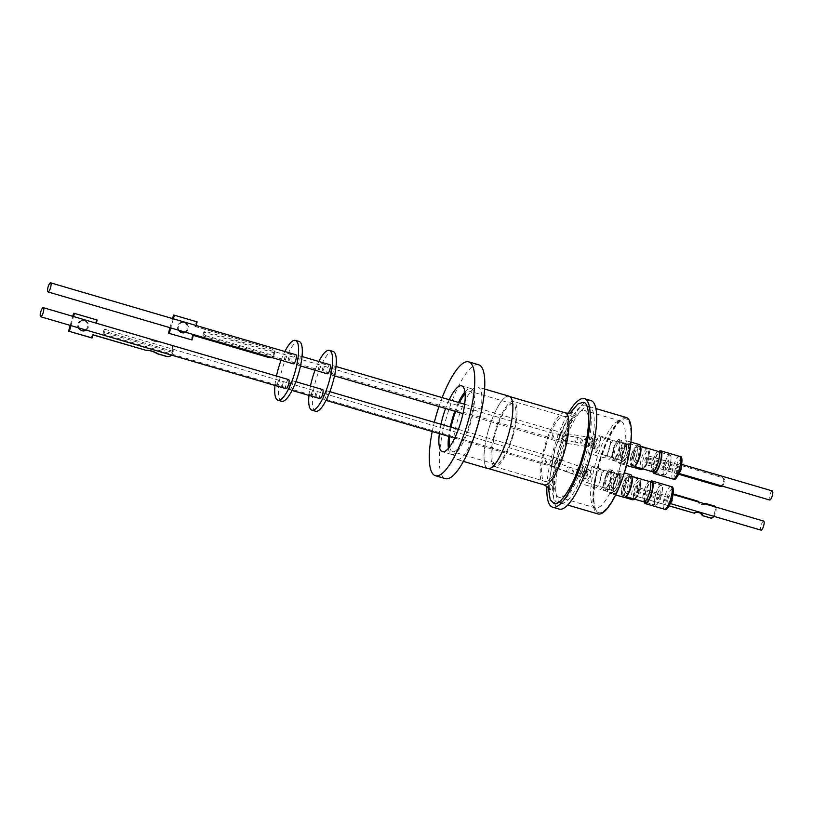 <?xml version="1.0" encoding="UTF-8"?>
<svg xmlns="http://www.w3.org/2000/svg" width="813" height="813" viewBox="0 0 813 813"><rect width="100%" height="100%" fill="white"/><g stroke="black" fill="none" stroke-linecap="round" stroke-linejoin="round"><path stroke-width="0.61" stroke-dasharray="4.07 3.05" d="M557.799 502.586A50.691 13.801 106.3 0 1 558.226 451.052A50.691 13.801 106.3 0 1 585.736 405.169A50.691 13.801 106.3 0 1 585.319 456.703A50.691 13.801 106.3 0 1 557.799 502.586M622.433 461.184A8.892 2.419 -73.7 0 0 627.24 453.227A8.892 2.419 -73.7 0 0 627.392 444.101A8.892 2.419 -73.7 0 0 627.341 444.091A8.892 2.419 -73.7 0 0 626.406 444.416A8.892 2.419 -73.7 0 0 622.565 451.957A8.892 2.419 -73.7 0 0 621.721 460.382A8.892 2.419 -73.7 0 0 622.382 461.174A8.892 2.419 -73.7 0 0 622.433 461.184M613.774 491.326A8.892 2.419 -73.7 0 0 618.581 483.369A8.892 2.419 -73.7 0 0 618.734 474.243A8.892 2.419 -73.7 0 0 618.683 474.223A8.892 2.419 -73.7 0 0 617.748 474.548A8.892 2.419 -73.7 0 0 613.906 482.099A8.892 2.419 -73.7 0 0 613.063 490.524A8.892 2.419 -73.7 0 0 613.724 491.316A8.892 2.419 -73.7 0 0 613.774 491.326M647.107 451.235C645.868 452.302 644.567 454.945 643.215 459.172C641.518 466.347 641.874 469.335 644.292 468.136L648.185 460.209C649.892 453.024 649.526 450.036 647.107 451.235M633.866 498.217L634.486 498.765C637.077 499.904 642.219 484.365 640.227 481.438L639.607 480.89C637.016 479.751 631.864 495.29 633.866 498.217M666.345 500.198C665.461 504.721 665.634 507.271 666.843 507.83C669.018 507.261 670.989 503.521 672.747 496.621C673.611 492.119 673.449 489.568 672.249 488.989C670.075 489.629 668.103 493.359 666.345 500.198M677.91 461.825C674.455 469.762 673.652 475.046 675.501 477.688L678.489 474.711C681.944 466.774 682.757 461.489 680.898 458.847L677.91 461.825M449.243 399.711A34.329 9.35 -73.7 0 0 445.585 408.482M440.981 424.254A34.329 9.35 -73.7 0 0 439.355 433.624M448.41 448.319A34.329 9.35 -73.7 0 0 451.652 454.437A34.329 9.35 -73.7 0 0 451.855 454.487A34.329 9.35 -73.7 0 0 470.381 423.766A34.329 9.35 -73.7 0 0 470.971 388.553A34.329 9.35 -73.7 0 0 470.778 388.502A34.329 9.35 -73.7 0 0 464.934 391.947M458.532 402.425A34.329 9.35 -73.7 0 0 454.863 411.205M450.26 426.977A34.329 9.35 -73.7 0 0 448.634 436.347M478.745 364.803A59.308 16.148 -73.7 0 0 478.4 364.712A59.308 16.148 -73.7 0 0 446.388 417.791A59.308 16.148 -73.7 0 0 445.372 478.623M457.018 459.508A37.693 10.264 -73.7 0 0 477.363 425.778A37.693 10.264 -73.7 0 0 478.014 387.11A37.693 10.264 -73.7 0 0 477.79 387.049A37.693 10.264 -73.7 0 0 457.445 420.788A37.693 10.264 -73.7 0 0 456.794 459.457A37.693 10.264 -73.7 0 0 457.018 459.508M449.619 446.794A31.412 8.547 -73.7 0 0 452.475 451.642A31.412 8.547 -73.7 0 0 452.658 451.682A31.412 8.547 -73.7 0 0 469.619 423.573A31.412 8.547 -73.7 0 0 470.148 391.348A31.412 8.547 -73.7 0 0 469.975 391.307A31.412 8.547 -73.7 0 0 465.127 393.888M459.426 402.689A31.412 8.547 -73.7 0 0 455.656 411.429M451.052 427.211A31.412 8.547 -73.7 0 0 449.538 436.611M512.668 403.827A31.412 8.547 -73.7 0 0 495.706 431.937A31.412 8.547 -73.7 0 0 495.178 464.162A31.412 8.547 -73.7 0 0 495.351 464.203A31.412 8.547 -73.7 0 0 512.312 436.093A31.412 8.547 -73.7 0 0 512.851 403.868A31.412 8.547 -73.7 0 0 512.668 403.827M509.05 396.205A37.693 10.264 -73.7 0 0 508.826 396.155A37.693 10.264 -73.7 0 0 488.481 429.884A37.693 10.264 -73.7 0 0 487.841 468.552M513.084 435.9A33.922 9.238 -73.7 0 0 513.552 401.459A33.922 9.238 -73.7 0 0 494.944 432.12A33.922 9.238 -73.7 0 0 494.467 466.571A33.922 9.238 -73.7 0 0 513.084 435.9M508.481 434.467A37.55 10.223 106.3 0 1 487.881 468.41A37.55 10.223 106.3 0 1 488.41 430.29A37.55 10.223 106.3 0 1 509.009 396.348A37.55 10.223 106.3 0 1 508.481 434.467M583.866 456.398A45.233 12.317 -73.7 0 0 584.496 410.474A45.233 12.317 -73.7 0 0 559.679 451.357A45.233 12.317 -73.7 0 0 559.049 497.282A45.233 12.317 -73.7 0 0 583.866 456.398M620.065 467.008A45.233 12.317 -73.7 0 0 620.695 421.083A45.233 12.317 -73.7 0 0 595.878 461.967A45.233 12.317 -73.7 0 0 595.248 507.901A45.233 12.317 -73.7 0 0 620.065 467.008M590.929 400.565A56.544 15.396 -73.7 0 0 559.903 451.682A56.544 15.396 -73.7 0 0 559.11 509.09M546.895 486.174A56.544 15.396 106.3 0 1 553.409 449.772A56.544 15.396 106.3 0 1 568.267 413.258M618.998 439.599A10.854 2.957 106.3 0 1 619.069 439.62A10.854 2.957 106.3 0 1 618.876 450.758A10.854 2.957 106.3 0 1 613.022 460.473A10.854 2.957 106.3 0 1 612.961 460.453A10.854 2.957 106.3 0 1 613.144 449.315A10.854 2.957 106.3 0 1 618.998 439.599M614.872 461.012A10.854 2.957 -73.7 0 0 620.736 451.296A10.854 2.957 -73.7 0 0 620.919 440.158A10.854 2.957 -73.7 0 0 620.858 440.148A10.854 2.957 -73.7 0 0 614.994 449.863A10.854 2.957 -73.7 0 0 614.811 461.001A10.854 2.957 -73.7 0 0 614.872 461.012M595.329 487.912A9.898 2.693 -73.7 0 0 600.675 479.05A9.898 2.693 -73.7 0 0 600.848 468.898A9.898 2.693 -73.7 0 0 600.787 468.877A9.898 2.693 -73.7 0 0 595.441 477.739A9.898 2.693 -73.7 0 0 595.279 487.902A9.898 2.693 -73.7 0 0 595.329 487.912M585.939 464.528A9.898 2.693 106.3 0 1 585.99 464.538A9.898 2.693 106.3 0 1 585.827 474.701A9.898 2.693 106.3 0 1 580.482 483.562A9.898 2.693 106.3 0 1 580.421 483.542A9.898 2.693 106.3 0 1 580.594 473.39A9.898 2.693 106.3 0 1 585.939 464.528M603.988 457.77A9.898 2.693 -73.7 0 0 609.333 448.908A9.898 2.693 -73.7 0 0 609.506 438.756A9.898 2.693 -73.7 0 0 609.445 438.746A9.898 2.693 -73.7 0 0 604.1 447.607A9.898 2.693 -73.7 0 0 603.927 457.76A9.898 2.693 -73.7 0 0 603.988 457.77M594.598 434.386A9.898 2.693 106.3 0 1 594.649 434.406A9.898 2.693 106.3 0 1 594.486 444.559A9.898 2.693 106.3 0 1 589.14 453.42A9.898 2.693 106.3 0 1 589.079 453.41A9.898 2.693 106.3 0 1 589.252 443.248A9.898 2.693 106.3 0 1 594.598 434.386M610.35 469.741A10.854 2.957 106.3 0 1 610.411 469.762A10.854 2.957 106.3 0 1 610.228 480.89A10.854 2.957 106.3 0 1 604.364 490.605A10.854 2.957 106.3 0 1 604.303 490.595A10.854 2.957 106.3 0 1 604.486 479.457A10.854 2.957 106.3 0 1 610.35 469.741M606.224 491.154A10.854 2.957 -73.7 0 0 612.077 481.438A10.854 2.957 -73.7 0 0 612.26 470.3A10.854 2.957 -73.7 0 0 612.199 470.29A10.854 2.957 -73.7 0 0 606.346 480.005A10.854 2.957 -73.7 0 0 606.152 491.133A10.854 2.957 -73.7 0 0 606.224 491.154M561.163 503.135A50.264 13.679 -73.7 0 0 588.297 458.156A50.264 13.679 -73.7 0 0 589.161 406.602A50.264 13.679 -73.7 0 0 588.866 406.53A50.264 13.679 -73.7 0 0 561.732 451.51A50.264 13.679 -73.7 0 0 560.879 503.064A50.264 13.679 -73.7 0 0 561.163 503.135M626.284 417.486A50.264 13.679 -73.7 0 0 626 417.415A50.264 13.679 -73.7 0 0 598.866 462.394A50.264 13.679 -73.7 0 0 598.002 513.948M618.459 441.489A8.892 2.419 -73.7 0 0 613.663 449.447A8.892 2.419 -73.7 0 0 613.51 458.573A8.892 2.419 -73.7 0 0 613.561 458.583A8.892 2.419 -73.7 0 0 618.358 450.626A8.892 2.419 -73.7 0 0 618.51 441.5A8.892 2.419 -73.7 0 0 618.459 441.489M582.515 476.459A2.51 0.681 -73.7 0 0 583.876 474.213A2.51 0.681 -73.7 0 0 583.917 471.631A2.51 0.681 -73.7 0 0 583.897 471.631A2.51 0.681 -73.7 0 0 582.545 473.877A2.51 0.681 -73.7 0 0 582.504 476.459A2.51 0.681 -73.7 0 0 582.515 476.459L572.271 473.461A2.51 0.681 106.3 0 1 572.108 471.753A2.51 0.681 106.3 0 1 573.673 468.634A2.51 0.681 106.3 0 1 573.693 468.634A2.51 0.681 106.3 0 1 573.856 470.331A2.51 0.681 106.3 0 1 572.291 473.461A2.51 0.681 106.3 0 1 572.271 473.461L566.803 471.621A2.51 1.118 111 0 1 566.397 469.833A2.51 1.118 111 0 1 566.62 469.01A2.51 1.118 111 0 1 568.602 466.926A2.51 1.118 111 0 1 569.019 468.705A2.51 1.118 111 0 1 568.795 469.538A2.51 1.118 111 0 1 566.803 471.621L550.452 465.341A2.51 1.118 111 0 1 550.035 463.562A2.51 1.118 111 0 1 550.259 462.729A2.51 1.118 111 0 1 552.251 460.646A2.51 1.118 111 0 1 552.657 462.434A2.51 1.118 111 0 1 552.444 463.258A2.51 1.118 111 0 1 550.452 465.341L545.371 463.634A2.51 0.681 106.3 0 1 545.198 461.936A2.51 0.681 106.3 0 1 545.401 461.083A2.51 0.681 106.3 0 1 546.783 458.806A2.51 0.681 106.3 0 1 546.946 460.504A2.51 0.681 106.3 0 1 546.743 461.357A2.51 0.681 106.3 0 1 545.371 463.634L315.495 396.236A2.51 0.681 106.3 0 1 315.525 393.685A2.51 0.681 106.3 0 1 316.907 391.419A2.51 0.681 106.3 0 1 316.867 393.97A2.51 0.681 106.3 0 1 315.495 396.236M591.173 446.317A2.51 0.681 -73.7 0 0 592.525 444.071A2.51 0.681 -73.7 0 0 592.575 441.489A2.51 0.681 -73.7 0 0 592.555 441.489A2.51 0.681 -73.7 0 0 591.203 443.735A2.51 0.681 -73.7 0 0 591.163 446.317A2.51 0.681 -73.7 0 0 591.173 446.317L580.919 443.319A2.51 0.681 106.3 0 1 580.919 443.319A2.51 0.681 106.3 0 1 580.736 441.744A2.51 0.681 106.3 0 1 581.59 439.193A2.51 0.681 106.3 0 1 582.321 438.492A2.51 0.681 106.3 0 1 582.332 438.492A2.51 0.681 106.3 0 1 582.525 440.067A2.51 0.681 106.3 0 1 581.671 442.618A2.51 0.681 106.3 0 1 580.939 443.319L575.817 442.191A2.51 1.037 98.3 0 1 575.167 439.457A2.51 1.037 98.3 0 1 575.685 437.892A2.51 1.037 98.3 0 1 576.539 437.211A2.51 1.037 98.3 0 1 577.179 439.935A2.51 1.037 98.3 0 1 576.671 441.51A2.51 1.037 98.3 0 1 575.817 442.191L558.074 439.589A2.51 1.037 98.3 0 1 557.433 436.866A2.51 1.037 98.3 0 1 557.942 435.29A2.51 1.037 98.3 0 1 558.805 434.62A2.51 1.037 98.3 0 1 559.446 437.343A2.51 1.037 98.3 0 1 558.938 438.918A2.51 1.037 98.3 0 1 558.074 439.589L552.281 438.319A2.51 0.681 106.3 0 1 552.281 438.319A2.51 0.681 106.3 0 1 552.098 436.744A2.51 0.681 106.3 0 1 552.952 434.193A2.51 0.681 106.3 0 1 553.683 433.492A2.51 0.681 106.3 0 1 553.694 433.492A2.51 0.681 106.3 0 1 553.887 435.067A2.51 0.681 106.3 0 1 553.033 437.618A2.51 0.681 106.3 0 1 552.301 438.319L322.487 370.941A2.51 0.681 106.3 0 1 322.487 370.941A2.51 0.681 106.3 0 1 322.527 368.37A2.51 0.681 106.3 0 1 323.889 366.114A2.51 0.681 106.3 0 1 323.899 366.124A2.51 0.681 106.3 0 1 323.859 368.696A2.51 0.681 106.3 0 1 322.507 370.952M609.801 471.621A8.892 2.419 -73.7 0 0 605.004 479.589A8.892 2.419 -73.7 0 0 604.852 488.715A8.892 2.419 -73.7 0 0 604.902 488.725A8.892 2.419 -73.7 0 0 609.709 480.768A8.892 2.419 -73.7 0 0 609.862 471.642A8.892 2.419 -73.7 0 0 609.801 471.621M631.142 439.772A48.851 13.303 -73.7 0 0 626.356 418.969A48.851 13.303 -73.7 0 0 599.557 463.136A48.851 13.303 -73.7 0 0 598.866 512.729A48.851 13.303 -73.7 0 0 614.13 497.81M599.09 462.993A48.851 13.303 -73.7 0 0 598.398 512.596A48.851 13.303 -73.7 0 0 625.207 468.43A48.851 13.303 -73.7 0 0 625.888 418.837A48.851 13.303 -73.7 0 0 599.09 462.993M599.689 436.764A8.14 2.215 106.3 0 1 599.74 436.784A8.14 2.215 106.3 0 1 599.598 445.128A8.14 2.215 106.3 0 1 595.207 452.424A8.14 2.215 106.3 0 1 595.157 452.404A8.14 2.215 106.3 0 1 595.299 444.061A8.14 2.215 106.3 0 1 599.689 436.764M591.031 466.906A8.14 2.215 106.3 0 1 591.081 466.916A8.14 2.215 106.3 0 1 590.939 475.27A8.14 2.215 106.3 0 1 586.549 482.556A8.14 2.215 106.3 0 1 586.498 482.546A8.14 2.215 106.3 0 1 586.64 474.192A8.14 2.215 106.3 0 1 591.031 466.906M610.593 493.43A11.809 3.211 -73.7 0 0 616.976 482.861A11.809 3.211 -73.7 0 0 617.179 470.747A11.809 3.211 -73.7 0 0 617.108 470.727A11.809 3.211 -73.7 0 0 610.726 481.296A11.809 3.211 -73.7 0 0 610.533 493.41A11.809 3.211 -73.7 0 0 610.593 493.43M623.012 463.349A9.898 2.693 -73.7 0 0 628.358 454.487A9.898 2.693 -73.7 0 0 628.53 444.335A9.898 2.693 -73.7 0 0 628.469 444.325A9.898 2.693 -73.7 0 0 623.124 453.187A9.898 2.693 -73.7 0 0 622.961 463.339A9.898 2.693 -73.7 0 0 623.012 463.349M608.632 459.132A9.898 2.693 -73.7 0 0 613.978 450.27A9.898 2.693 -73.7 0 0 614.14 440.118A9.898 2.693 -73.7 0 0 614.089 440.107A9.898 2.693 -73.7 0 0 608.744 448.959A9.898 2.693 -73.7 0 0 608.571 459.121A9.898 2.693 -73.7 0 0 608.632 459.132M614.364 493.491A9.898 2.693 -73.7 0 0 619.709 484.629A9.898 2.693 -73.7 0 0 619.872 474.477A9.898 2.693 -73.7 0 0 619.821 474.457A9.898 2.693 -73.7 0 0 614.476 483.318A9.898 2.693 -73.7 0 0 614.303 493.481A9.898 2.693 -73.7 0 0 614.364 493.491M599.974 489.274A9.898 2.693 -73.7 0 0 605.319 480.412A9.898 2.693 -73.7 0 0 605.482 470.26A9.898 2.693 -73.7 0 0 605.431 470.239A9.898 2.693 -73.7 0 0 600.085 479.101A9.898 2.693 -73.7 0 0 599.913 489.263A9.898 2.693 -73.7 0 0 599.974 489.274M619.252 463.288A11.809 3.211 -73.7 0 0 625.634 452.719A11.809 3.211 -73.7 0 0 625.827 440.605A11.809 3.211 -73.7 0 0 625.766 440.585A11.809 3.211 -73.7 0 0 619.384 451.164A11.809 3.211 -73.7 0 0 619.181 463.278A11.809 3.211 -73.7 0 0 619.252 463.288M638.175 445.798A10.305 2.805 106.3 0 1 638.235 445.819A10.305 2.805 106.3 0 1 638.083 456.276A10.305 2.805 106.3 0 1 632.494 465.605A10.305 2.805 106.3 0 1 632.433 465.585A10.305 2.805 106.3 0 1 631.488 463.938A10.305 2.805 106.3 0 1 632.575 455.128A10.305 2.805 106.3 0 1 636.538 446.693A10.305 2.805 106.3 0 1 638.175 445.798M639.394 444.589A11.809 3.211 -73.7 0 0 637.524 445.615A11.809 3.211 -73.7 0 0 632.981 455.28A11.809 3.211 -73.7 0 0 631.731 465.371A11.809 3.211 -73.7 0 0 632.748 467.251M596.142 449.132A4.726 1.291 -73.7 0 0 598.693 444.904A4.726 1.291 -73.7 0 0 598.775 440.057A4.726 1.291 -73.7 0 0 598.744 440.057A4.726 1.291 -73.7 0 0 596.193 444.284A4.726 1.291 -73.7 0 0 596.122 449.132A4.726 1.291 -73.7 0 0 596.142 449.132L590.055 447.353A4.726 1.291 106.3 0 1 589.577 445.565A4.726 1.291 106.3 0 1 590.787 440.676A4.726 1.291 106.3 0 1 592.687 438.278A4.726 1.291 106.3 0 1 592.718 438.288A4.726 1.291 106.3 0 1 593.195 440.067A4.726 1.291 106.3 0 1 591.986 444.955A4.726 1.291 106.3 0 1 590.086 447.353A4.726 1.291 106.3 0 1 590.055 447.353L584.984 446.225A4.726 0.6 98.8 0 1 584.791 444.498A4.726 0.6 98.8 0 1 585.106 441.489A4.726 0.6 98.8 0 1 586.427 436.886A4.726 0.6 98.8 0 1 586.62 438.614A4.726 0.6 98.8 0 1 586.295 441.622A4.726 0.6 98.8 0 1 584.984 446.225L565.706 443.248A4.726 0.6 98.8 0 1 565.513 441.52A4.726 0.6 98.8 0 1 565.838 438.512A4.726 0.6 98.8 0 1 567.149 433.908A4.726 0.6 98.8 0 1 567.342 435.636A4.726 0.6 98.8 0 1 567.027 438.644A4.726 0.6 98.8 0 1 565.706 443.248L559.415 441.855A4.726 1.291 -73.7 0 0 559.446 441.855A4.726 1.291 -73.7 0 0 561.346 439.457A4.726 1.291 -73.7 0 0 562.555 434.569A4.726 1.291 -73.7 0 0 562.078 432.79A4.726 1.291 -73.7 0 0 562.047 432.78A4.726 1.291 -73.7 0 0 560.147 435.179A4.726 1.291 -73.7 0 0 558.938 440.067A4.726 1.291 -73.7 0 0 559.415 441.855L463.014 413.593M587.484 479.274A4.726 1.291 -73.7 0 0 590.035 475.046A4.726 1.291 -73.7 0 0 590.116 470.199A4.726 1.291 -73.7 0 0 590.096 470.188A4.726 1.291 -73.7 0 0 587.545 474.416A4.726 1.291 -73.7 0 0 587.464 479.264A4.726 1.291 -73.7 0 0 587.484 479.274M630.045 483.959A10.305 2.805 106.3 0 1 623.835 495.747A10.305 2.805 106.3 0 1 623.774 495.727A10.305 2.805 106.3 0 1 622.829 494.07A10.305 2.805 106.3 0 1 623.307 487.719A10.305 2.805 106.3 0 1 627.89 476.835A10.305 2.805 106.3 0 1 629.516 475.94A10.305 2.805 106.3 0 1 629.577 475.951A10.305 2.805 106.3 0 1 630.045 483.959M631.996 477.638A10.305 2.805 -73.7 0 0 631.142 476.408A10.305 2.805 -73.7 0 0 631.081 476.398A10.305 2.805 -73.7 0 0 625.512 485.615A10.305 2.805 -73.7 0 0 625.339 496.184A10.305 2.805 -73.7 0 0 625.4 496.204A10.305 2.805 -73.7 0 0 626.732 495.615M628.632 454.437A10.803 2.937 106.3 0 1 622.707 464.203A10.803 2.937 106.3 0 1 622.86 453.237A10.803 2.937 106.3 0 1 628.784 443.471A10.803 2.937 106.3 0 1 628.632 454.437M620.065 473.593A10.803 2.937 106.3 0 1 620.126 473.603A10.803 2.937 106.3 0 1 619.943 484.69A10.803 2.937 106.3 0 1 614.11 494.365A10.803 2.937 106.3 0 1 614.049 494.345A10.803 2.937 106.3 0 1 614.232 483.257A10.803 2.937 106.3 0 1 620.065 473.593M640.654 447.506A10.305 2.805 -73.7 0 0 639.79 446.276A10.305 2.805 -73.7 0 0 639.74 446.256A10.305 2.805 -73.7 0 0 634.17 455.473A10.305 2.805 -73.7 0 0 633.998 466.042A10.305 2.805 -73.7 0 0 634.059 466.062A10.305 2.805 -73.7 0 0 635.38 465.473M631.925 476.855A10.559 2.876 -73.7 0 0 631.254 476.184A10.559 2.876 -73.7 0 0 631.193 476.164A10.559 2.876 -73.7 0 0 625.492 485.615A10.559 2.876 -73.7 0 0 625.309 496.438A10.559 2.876 -73.7 0 0 625.37 496.458A10.559 2.876 -73.7 0 0 626.244 496.235M640.583 446.713A10.559 2.876 -73.7 0 0 639.902 446.042A10.559 2.876 -73.7 0 0 639.841 446.032A10.559 2.876 -73.7 0 0 634.15 455.473A10.559 2.876 -73.7 0 0 633.967 466.296A10.559 2.876 -73.7 0 0 634.028 466.316A10.559 2.876 -73.7 0 0 634.892 466.093M321.694 363.523L325.413 364.61M323.716 399.722A4.726 1.291 -73.7 0 0 326.267 395.494A4.726 1.291 -73.7 0 0 326.348 390.647A4.726 1.291 -73.7 0 0 326.318 390.647A4.726 1.291 -73.7 0 0 323.767 394.874A4.726 1.291 -73.7 0 0 323.686 399.722A4.726 1.291 -73.7 0 0 323.716 399.722M331.043 374.895A4.726 1.291 -73.7 0 0 333.594 370.667A4.726 1.291 -73.7 0 0 333.676 365.83A4.726 1.291 -73.7 0 0 333.645 365.82A4.726 1.291 -73.7 0 0 331.094 370.047A4.726 1.291 -73.7 0 0 331.013 374.895A4.726 1.291 -73.7 0 0 331.043 374.895M643.967 501.641A10.305 2.805 -73.7 0 0 649.526 492.424A10.305 2.805 -73.7 0 0 649.699 481.855A10.305 2.805 -73.7 0 0 649.638 481.835A10.305 2.805 -73.7 0 0 644.079 491.062A10.305 2.805 -73.7 0 0 643.906 501.631A10.305 2.805 -73.7 0 0 643.967 501.641M646.396 457.272A2.51 0.681 106.3 0 1 646.406 457.272A2.51 0.681 106.3 0 1 646.365 459.853A2.51 0.681 106.3 0 1 645.004 462.099A2.51 0.681 106.3 0 1 644.994 462.099A2.51 0.681 106.3 0 1 645.034 459.518A2.51 0.681 106.3 0 1 646.396 457.272L681.213 467.475A2.51 0.681 -73.7 0 0 681.203 467.475A2.51 0.681 -73.7 0 0 680.379 468.349L648.357 458.969A2.51 0.681 -73.7 0 0 647.534 461.814L646.681 464.782L645.847 464.609L648.347 455.92L649.181 456.083L648.357 458.969M647.534 461.814L679.556 471.205A2.51 0.681 -73.7 0 0 679.8 472.302A2.51 0.681 -73.7 0 0 681.172 470.056A2.51 0.681 -73.7 0 0 681.213 467.475M637.738 487.414A2.51 0.681 106.3 0 1 637.748 487.414A2.51 0.681 106.3 0 1 637.707 489.995A2.51 0.681 106.3 0 1 636.355 492.241A2.51 0.681 106.3 0 1 636.335 492.241A2.51 0.681 106.3 0 1 636.101 491.093L670.908 501.306L671.701 498.532L636.894 488.328A2.51 0.681 106.3 0 1 637.738 487.414L672.564 497.617A2.51 0.681 -73.7 0 0 672.544 497.617A2.51 0.681 -73.7 0 0 671.701 498.532M670.908 501.306A2.51 0.681 -73.7 0 0 671.142 502.444A2.51 0.681 -73.7 0 0 671.162 502.444A2.51 0.681 -73.7 0 0 672.514 500.198A2.51 0.681 -73.7 0 0 672.564 497.617M652.615 471.499A10.305 2.805 -73.7 0 0 658.215 462.18A10.305 2.805 -73.7 0 0 658.357 451.713A10.305 2.805 -73.7 0 0 658.296 451.703A10.305 2.805 -73.7 0 0 652.707 461.032A10.305 2.805 -73.7 0 0 652.565 471.489A10.305 2.805 -73.7 0 0 652.615 471.499M658.327 451.449A10.559 2.876 -73.7 0 0 652.595 461.001A10.559 2.876 -73.7 0 0 652.392 471.703M318.787 369.864A2.51 0.681 -73.7 0 0 320.149 367.608A2.51 0.681 -73.7 0 0 320.19 365.037A2.51 0.681 -73.7 0 0 320.18 365.027A2.51 0.681 -73.7 0 0 318.818 367.283A2.51 0.681 -73.7 0 0 318.777 369.854A2.51 0.681 -73.7 0 0 318.787 369.864L288.503 360.982A2.51 0.681 106.3 0 1 288.503 360.982A2.51 0.681 106.3 0 1 288.544 358.401A2.51 0.681 106.3 0 1 289.906 356.155A2.51 0.681 106.3 0 1 289.916 356.155A2.51 0.681 106.3 0 1 289.875 358.736A2.51 0.681 106.3 0 1 288.513 360.982M292.334 380.677A4.726 1.291 106.3 0 1 292.365 380.687A4.726 1.291 106.3 0 1 292.284 385.535A4.726 1.291 106.3 0 1 289.733 389.762A4.726 1.291 106.3 0 1 289.702 389.752A4.726 1.291 106.3 0 1 289.784 384.905A4.726 1.291 106.3 0 1 292.334 380.677M299.662 355.85A4.726 1.291 106.3 0 1 299.682 355.86A4.726 1.291 106.3 0 1 299.601 360.708A4.726 1.291 106.3 0 1 297.05 364.935A4.726 1.291 106.3 0 1 297.03 364.925A4.726 1.291 106.3 0 1 297.111 360.078A4.726 1.291 106.3 0 1 299.662 355.85M311.816 392.598A2.51 0.681 -73.7 0 0 311.775 395.148A2.51 0.681 -73.7 0 0 313.157 392.882A2.51 0.681 -73.7 0 0 313.198 390.331A2.51 0.681 -73.7 0 0 311.816 392.598M282.883 384A2.51 0.681 106.3 0 1 281.501 386.277A2.51 0.681 106.3 0 1 281.542 383.726A2.51 0.681 106.3 0 1 282.924 381.449A2.51 0.681 106.3 0 1 282.883 384M655.563 505.046A10.305 2.805 -73.7 0 0 661.132 495.828A10.305 2.805 -73.7 0 0 661.304 485.259A10.305 2.805 -73.7 0 0 661.243 485.239A10.305 2.805 -73.7 0 0 655.685 494.456A10.305 2.805 -73.7 0 0 655.512 505.025A10.305 2.805 -73.7 0 0 655.563 505.046M705.288 503.969A4.654 4.482 -78.4 0 1 698.733 502.038M698.499 501.347L697.696 501.184A4.654 4.482 101.6 0 0 704.556 503.745M664.221 474.904A10.305 2.805 -73.7 0 0 669.78 465.686A10.305 2.805 -73.7 0 0 669.963 455.117A10.305 2.805 -73.7 0 0 669.902 455.097A10.305 2.805 -73.7 0 0 664.343 464.325A10.305 2.805 -73.7 0 0 664.16 474.894A10.305 2.805 -73.7 0 0 664.221 474.904M287.711 353.553L291.42 354.641M659.709 490.605A4.726 1.291 106.3 0 1 659.739 490.605A4.726 1.291 106.3 0 1 659.658 495.452A4.726 1.291 106.3 0 1 657.107 499.68A4.726 1.291 -73.7 0 0 657.148 499.7A4.726 1.291 -73.7 0 0 659.699 495.463A4.726 1.291 -73.7 0 0 659.78 490.625A4.726 1.291 -73.7 0 0 659.75 490.615A4.726 1.291 -73.7 0 0 657.199 494.843A4.726 1.291 -73.7 0 0 657.117 499.69A4.726 1.291 106.3 0 1 657.077 499.68A4.726 1.291 106.3 0 1 657.158 494.832A4.726 1.291 106.3 0 1 659.709 490.605M668.367 460.463A4.726 1.291 106.3 0 1 668.388 460.473A4.726 1.291 106.3 0 1 668.306 465.321A4.726 1.291 106.3 0 1 665.756 469.548A4.726 1.291 106.3 0 1 665.735 469.538A4.726 1.291 106.3 0 1 665.817 464.69A4.726 1.291 106.3 0 1 668.367 460.463A4.726 1.291 -73.7 0 0 665.857 464.701A4.726 1.291 -73.7 0 0 665.776 469.548A4.726 1.291 -73.7 0 0 668.357 465.331A4.726 1.291 -73.7 0 0 668.438 460.483A4.726 1.291 -73.7 0 0 668.408 460.473L668.438 460.483M284.804 359.895A2.51 0.681 -73.7 0 0 286.166 357.649A2.51 0.681 -73.7 0 0 286.206 355.068A2.51 0.681 -73.7 0 0 286.186 355.068A2.51 0.681 -73.7 0 0 284.835 357.314A2.51 0.681 -73.7 0 0 284.794 359.895A2.51 0.681 -73.7 0 0 284.804 359.895L203.25 335.993A2.51 0.681 106.3 0 1 203.25 335.993A2.51 0.681 106.3 0 1 203.016 334.844L273.93 355.627L274.154 354.793A2.51 0.681 106.3 0 1 274.428 353.828L273.676 353.726A4.024 3.862 97.4 0 0 271.054 348.767L195.791 326.562L196.096 325.495M203.016 334.844L203.758 332.171A2.51 0.681 106.3 0 1 204.652 331.165A2.51 0.681 106.3 0 1 204.663 331.165A2.51 0.681 106.3 0 1 204.622 333.747A2.51 0.681 106.3 0 1 203.27 335.993M277.833 382.638A2.51 0.681 -73.7 0 0 277.792 385.189A2.51 0.681 -73.7 0 0 279.174 382.913A2.51 0.681 -73.7 0 0 279.205 380.362A2.51 0.681 -73.7 0 0 277.833 382.638M173.25 351.409L103.658 331.003A2.51 0.681 106.3 0 1 104.867 329.255A2.51 0.681 106.3 0 1 104.836 331.806A2.51 0.681 106.3 0 1 103.454 334.072A2.51 0.681 106.3 0 1 103.332 332.151L172.925 352.557A2.51 0.681 106.3 0 1 173.088 351.927A2.51 0.681 106.3 0 1 173.25 351.409L172.539 350.911A5.03 4.827 97.4 0 0 169.256 344.712L170.08 344.824M655.593 494.558A10.508 2.856 106.3 0 1 661.304 485.046A10.508 2.856 106.3 0 1 661.365 485.066A10.508 2.856 106.3 0 1 662.016 485.696A10.508 2.856 106.3 0 1 661.213 495.727A10.508 2.856 106.3 0 1 656.345 505.036A10.508 2.856 106.3 0 1 655.512 505.239A10.508 2.856 106.3 0 1 655.451 505.219A10.508 2.856 106.3 0 1 655.593 494.558M655.654 494.568A10.457 2.845 106.3 0 1 662.046 485.757A10.457 2.845 106.3 0 1 661.243 495.737A10.457 2.845 106.3 0 1 656.396 505.005A10.457 2.845 106.3 0 1 655.654 494.568M664.17 475.097A10.508 2.856 106.3 0 1 664.109 475.087A10.508 2.856 106.3 0 1 664.282 464.304A10.508 2.856 106.3 0 1 669.953 454.904A10.508 2.856 106.3 0 1 670.014 454.924A10.508 2.856 106.3 0 1 670.674 455.565A10.508 2.856 106.3 0 1 669.81 465.808A10.508 2.856 106.3 0 1 665.004 474.904A10.508 2.856 106.3 0 1 664.17 475.097M664.221 475.066A10.457 2.845 106.3 0 1 664.312 464.436A10.457 2.845 106.3 0 1 669.983 454.965A10.457 2.845 106.3 0 1 670.705 455.615A10.457 2.845 106.3 0 1 669.841 465.819A10.457 2.845 106.3 0 1 665.054 474.863A10.457 2.845 106.3 0 1 664.221 475.066M645.227 502.017A10.508 2.856 106.3 0 1 645.918 491.479A10.508 2.856 106.3 0 1 651.02 482.241M653.886 471.875A10.508 2.856 106.3 0 1 654.567 461.337A10.508 2.856 106.3 0 1 659.678 452.099M184.937 332.07A5.274 5.071 97.4 0 0 183.118 322.273A5.274 5.071 97.4 0 0 181.014 332.578A5.274 5.071 97.4 0 0 182.193 332.771M178.89 330.291A5.274 5.071 -82.6 0 1 184.714 322.537A5.274 5.071 -82.6 0 1 185.628 332.273M161.116 342.212L169.256 344.712M149.104 338.686A24.451 23.506 97.4 0 0 154.897 341.308A24.451 23.506 97.4 0 0 158.362 342.039A24.451 23.506 97.4 0 0 161.167 342.222M73.597 313.269L96.341 319.936L95.456 323.076L148.23 338.554A24.451 23.506 97.4 0 0 154.074 341.206A24.451 23.506 97.4 0 0 157.539 341.927A24.451 23.506 97.4 0 0 160.395 342.121M86.219 330.098A5.224 5.02 97.4 0 0 84.186 320.535A5.224 5.02 97.4 0 0 78.952 327.964M85.538 329.895A5.224 5.02 97.4 0 0 83.363 320.434A5.224 5.02 97.4 0 0 81.28 330.647A5.224 5.02 97.4 0 0 82.438 330.84M670.847 493.867A4.726 1.291 106.3 0 1 670.877 493.877A4.726 1.291 106.3 0 1 670.796 498.725A4.726 1.291 106.3 0 1 668.245 502.952A4.726 1.291 106.3 0 1 668.215 502.942A4.726 1.291 106.3 0 1 668.296 498.095A4.726 1.291 106.3 0 1 670.847 493.867M679.505 463.725A4.726 1.291 106.3 0 1 679.526 463.735A4.726 1.291 106.3 0 1 679.444 468.583A4.726 1.291 106.3 0 1 676.894 472.81A4.726 1.291 106.3 0 1 676.873 472.8A4.726 1.291 106.3 0 1 676.955 467.953A4.726 1.291 106.3 0 1 679.505 463.725L681.863 464.416M772.32 490.94A4.726 1.291 -73.7 0 0 769.789 495.117A4.726 1.291 -73.7 0 0 769.667 500.005M763.671 521.082A4.726 1.291 -73.7 0 0 761.131 525.259A4.726 1.291 -73.7 0 0 761.009 530.147M652.93 471.713A11.809 3.211 106.3 0 1 654.231 461.245A11.809 3.211 106.3 0 1 658.794 451.723M644.272 501.855A11.809 3.211 106.3 0 1 645.573 491.377A11.809 3.211 106.3 0 1 650.136 481.865M92.997 334.915L92.204 334.682L91.32 337.832M70.203 325.403L72.753 316.298M172.539 350.911L172 352.842L172.823 352.954A5.03 4.827 -82.6 0 1 171.584 355.118M166.706 356.47A5.03 4.827 97.4 0 0 172 352.842M148.251 350.403A24.451 23.506 97.4 0 0 147.834 350.342A24.451 23.506 97.4 0 0 144.978 350.159M269.184 357.598A4.024 3.862 97.4 0 0 273.412 354.692L273.676 353.726M193.311 335.403L192.498 335.159L191.177 339.854M169.988 327.68L172.539 318.584M173.515 315.098L196.258 321.765L194.937 326.46L271.054 348.767M93.028 334.793L92.204 334.682M70.985 325.637L73.536 316.531M97.164 320.048L96.341 319.936M96.28 323.188L95.456 323.076M149.053 338.655L148.23 338.554M170.435 344.936A5.03 4.827 -82.6 0 1 173.362 351.013M193.352 335.271L192.498 335.159M271.755 357.517A4.024 3.862 97.4 0 0 273.93 355.627M274.428 353.828L274.682 352.954A4.024 3.862 97.4 0 0 271.898 348.879M194.937 326.46L195.791 326.562M196.258 321.765L197.102 321.877M173.352 318.828L170.801 327.924M103.658 331.003L103.332 332.151M274.682 352.954L203.758 332.171M288.625 379.59A4.726 1.291 -73.7 0 0 286.085 383.766A4.726 1.291 -73.7 0 0 285.963 388.655M295.942 354.763A4.726 1.291 -73.7 0 0 293.412 358.94A4.726 1.291 -73.7 0 0 293.29 363.828M274.977 385.433A31.158 8.486 106.3 0 1 276.471 376.023M281.074 360.25A31.158 8.486 106.3 0 1 284.865 351.511M719.403 486.164A3.018 2.896 101.6 0 0 722.798 484.03L723.621 481.123A3.018 2.896 101.6 0 0 721.67 477.414L649.181 456.083M678.835 474.284L645.847 464.609M648.347 455.92L721.67 477.414M291.45 354.549L287.741 353.462M281.44 401.226A31.158 8.486 106.3 0 1 282.243 369A31.158 8.486 106.3 0 1 298.971 341.43M669.343 505.96L633.957 495.584L634.76 495.747L636.101 491.093M634.76 495.747L669.384 505.899M715.349 506.916A7.927 7.622 -78.4 0 1 716.263 509.792L714.515 515.889A7.927 7.622 -78.4 0 1 714.078 516.387M673.296 493.958L697.696 501.184M636.894 488.328L638.225 483.674M722.117 486.072A3.018 2.896 101.6 0 0 723.631 484.202L724.454 481.296A3.018 2.896 101.6 0 0 722.503 477.587M646.681 464.782L678.865 474.213M705.054 503.338L714.068 505.981A7.927 7.622 -78.4 0 1 715.46 509.629L713.712 515.727A7.927 7.622 -78.4 0 1 710.613 518.054M713.712 515.727L714.515 515.889M698.397 512.332A6.545 6.291 101.6 0 0 693.509 513.044M714.068 505.981L714.871 506.143M716.263 509.792L715.46 509.629M679.556 471.205L680.379 468.349M679.8 472.302A2.51 0.681 -73.7 0 0 679.82 472.302L644.994 462.099M329.936 364.732A4.726 1.291 -73.7 0 0 327.395 368.909A4.726 1.291 -73.7 0 0 327.273 373.797M322.609 389.549A4.726 1.291 -73.7 0 0 320.068 393.736A4.726 1.291 -73.7 0 0 319.946 398.624M633.957 495.584L637.422 483.511M649.668 481.581A10.559 2.876 -73.7 0 0 644.008 490.92A10.559 2.876 -73.7 0 0 643.733 501.834M308.96 395.403A31.158 8.486 106.3 0 1 310.454 385.992M315.058 370.22A31.158 8.486 106.3 0 1 318.848 361.48M325.434 364.509L321.724 363.421M315.424 411.195A31.158 8.486 106.3 0 1 316.227 378.96A31.158 8.486 106.3 0 1 332.954 351.399M630.736 474.721A11.809 3.211 -73.7 0 0 628.866 475.747A11.809 3.211 -73.7 0 0 623.622 488.227A11.809 3.211 -73.7 0 0 623.073 495.513A11.809 3.211 -73.7 0 0 624.089 497.383M548.318 487.272L554.832 448.685L570.065 413.106M432.242 431.54A59.308 16.148 106.3 0 1 434.335 422.313M438.949 406.541A59.308 16.148 106.3 0 1 442.16 397.628M624.282 488.704A2.51 0.681 -73.7 0 0 625.644 486.459A2.51 0.681 -73.7 0 0 625.685 483.877A2.51 0.681 -73.7 0 0 625.675 483.877A2.51 0.681 -73.7 0 0 624.313 486.123A2.51 0.681 -73.7 0 0 624.272 488.704A2.51 0.681 -73.7 0 0 624.282 488.704L624.414 488.745A2.51 0.681 -73.7 0 0 625.786 486.499A2.51 0.681 -73.7 0 0 625.827 483.918A2.51 0.681 -73.7 0 0 625.817 483.918A2.51 0.681 -73.7 0 0 624.455 486.164A2.51 0.681 -73.7 0 0 624.414 488.745A2.51 0.681 -73.7 0 0 624.425 488.745M622.351 495.463A9.553 2.602 106.3 0 1 622.423 485.757A9.553 2.602 106.3 0 1 627.606 477.109A9.553 2.602 106.3 0 1 628.246 477.668A9.553 2.602 106.3 0 1 628.256 477.709A9.553 2.602 106.3 0 1 627.473 487.017A9.553 2.602 106.3 0 1 623.104 495.29A9.553 2.602 106.3 0 1 622.351 495.463M628.347 477.881A9.4 2.561 -73.7 0 1 627.575 487.048A9.4 2.561 -73.7 0 1 623.276 495.178A9.4 2.561 -73.7 0 1 622.534 495.361A9.4 2.561 -73.7 0 1 622.606 485.808A9.4 2.561 -73.7 0 1 627.707 477.302A9.4 2.561 106.3 0 1 628.337 477.851A9.4 2.561 -73.7 0 1 628.347 477.881L628.256 477.709M631.081 455.615A9.553 2.602 106.3 0 1 636.914 447.567A9.553 2.602 106.3 0 1 636.183 456.682A9.553 2.602 106.3 0 1 631.762 465.148A9.553 2.602 106.3 0 1 631.081 455.615M636.284 456.713A9.4 2.561 -73.7 0 0 637.006 447.75A9.4 2.561 -73.7 0 0 631.264 455.666A9.4 2.561 -73.7 0 0 631.935 465.046A9.4 2.561 -73.7 0 0 636.284 456.713M632.941 458.562A2.51 0.681 -73.7 0 0 634.303 456.317A2.51 0.681 -73.7 0 0 634.343 453.735A2.51 0.681 -73.7 0 0 634.323 453.735A2.51 0.681 -73.7 0 0 632.971 455.981A2.51 0.681 -73.7 0 0 632.931 458.562A2.51 0.681 -73.7 0 0 632.941 458.562L633.073 458.603A2.51 0.681 -73.7 0 0 634.445 456.357A2.51 0.681 -73.7 0 0 634.486 453.776A2.51 0.681 -73.7 0 0 634.465 453.776A2.51 0.681 -73.7 0 0 633.114 456.022A2.51 0.681 -73.7 0 0 633.073 458.603A2.51 0.681 -73.7 0 0 633.083 458.603M619.191 473.684A9.553 2.602 106.3 0 1 619.11 483.4A9.553 2.602 106.3 0 1 613.917 492.058A9.553 2.602 106.3 0 1 612.9 489.721A9.553 2.602 106.3 0 1 613.175 485.971A9.553 2.602 106.3 0 1 615.38 478.44A9.553 2.602 106.3 0 1 617.179 475.138A9.553 2.602 106.3 0 1 619.191 473.684M613.845 491.519A9.065 2.469 -73.7 0 0 618.764 483.318A9.065 2.469 -73.7 0 0 618.835 474.101A9.065 2.469 -73.7 0 0 617.595 474.69A9.065 2.469 -73.7 0 0 616.935 475.473A9.065 2.469 -73.7 0 0 612.88 489.304A9.065 2.469 -73.7 0 0 613.012 490.32A9.065 2.469 -73.7 0 0 613.845 491.519M627.839 443.552A9.553 2.602 106.3 0 1 627.768 453.268A9.553 2.602 106.3 0 1 622.575 461.916A9.553 2.602 106.3 0 1 621.559 459.579A9.553 2.602 106.3 0 1 621.833 455.829A9.553 2.602 106.3 0 1 624.038 448.298A9.553 2.602 106.3 0 1 625.827 444.996A9.553 2.602 106.3 0 1 627.839 443.552M622.504 461.388A9.065 2.469 -73.7 0 0 627.423 453.176A9.065 2.469 -73.7 0 0 627.494 443.959A9.065 2.469 -73.7 0 0 626.244 444.548A9.065 2.469 -73.7 0 0 625.583 445.331A9.065 2.469 -73.7 0 0 621.539 459.162A9.065 2.469 -73.7 0 0 621.671 460.178A9.065 2.469 -73.7 0 0 622.504 461.388M545.533 446.957A33.922 9.238 -73.7 0 0 545.056 481.398A33.922 9.238 -73.7 0 0 545.249 481.448A33.922 9.238 -73.7 0 0 563.663 450.737A33.922 9.238 -73.7 0 0 564.141 416.286A33.922 9.238 -73.7 0 0 563.948 416.236A33.922 9.238 -73.7 0 0 545.533 446.957M565.157 412.811A37.55 10.223 -73.7 0 0 564.944 412.76A37.55 10.223 -73.7 0 0 544.568 446.754A37.55 10.223 -73.7 0 0 544.039 484.873M621.193 460.036A8.14 2.215 -73.7 0 0 625.583 452.75A8.14 2.215 -73.7 0 0 625.725 444.396A8.14 2.215 -73.7 0 0 625.685 444.386A8.14 2.215 -73.7 0 0 621.284 451.672A8.14 2.215 -73.7 0 0 621.142 460.026A8.14 2.215 -73.7 0 0 621.193 460.036M612.535 490.178A8.14 2.215 -73.7 0 0 616.935 482.892A8.14 2.215 -73.7 0 0 617.067 474.538A8.14 2.215 -73.7 0 0 617.026 474.528A8.14 2.215 -73.7 0 0 612.626 481.814A8.14 2.215 -73.7 0 0 612.494 490.168A8.14 2.215 -73.7 0 0 612.535 490.178M642.87 468.908A10.803 2.937 -73.7 0 0 647.199 459.884A10.803 2.937 -73.7 0 0 647.351 448.908A10.803 2.937 -73.7 0 0 641.416 458.674A10.803 2.937 -73.7 0 0 641.264 469.65M634.211 499.05A10.803 2.937 -73.7 0 0 639.099 487.82A10.803 2.937 -73.7 0 0 638.693 479.05A10.803 2.937 -73.7 0 0 638.632 479.03A10.803 2.937 -73.7 0 0 632.829 488.593A10.803 2.937 -73.7 0 0 632.555 499.771M670.938 486.509A11.809 3.211 -73.7 0 0 664.597 496.956A11.809 3.211 -73.7 0 0 664.302 509.172M679.597 456.378A11.809 3.211 -73.7 0 0 673.255 466.825A11.809 3.211 -73.7 0 0 672.951 479.04M583.287 475.209A4.726 1.291 106.3 0 1 581.427 477.495A4.726 1.291 106.3 0 1 581.397 477.485A4.726 1.291 106.3 0 1 582.179 470.707A4.726 1.291 106.3 0 1 584.029 468.42A4.726 1.291 106.3 0 1 584.059 468.42A4.726 1.291 106.3 0 1 583.287 475.209M577.515 469.121L578.907 466.672L577.677 471.113L575.492 475.483L577.515 469.121M553.978 464.396A4.726 1.291 -73.7 0 0 554.751 457.607A4.726 1.291 -73.7 0 0 554.72 457.607A4.726 1.291 -73.7 0 0 552.86 459.894A4.726 1.291 -73.7 0 0 552.088 466.682A4.726 1.291 -73.7 0 0 552.118 466.682A4.726 1.291 -73.7 0 0 553.978 464.396M559.425 464.06L557.251 468.43L559.263 462.069L560.655 459.619L559.425 464.06M273.412 354.692L274.154 354.793M724.454 481.296L723.621 481.123M722.798 484.03L723.631 484.202M494.467 466.571L545.056 481.398C550.828 484.396 553.663 486.763 553.541 488.501L553.236 486.55C552.362 479.213 554.283 466.825 558.998 449.386C564.385 432.76 569.354 421.723 573.897 416.266L575.116 414.894C574.395 414.386 576.458 416.988 565.289 416.571L513.552 401.459M626.406 444.416L599.74 436.784M617.748 474.548L591.081 466.916M628.784 443.471L647.351 448.908C648.601 450.189 650.766 449.233 648.246 460.209L646.498 464.945L643.581 469.121M451.652 454.437L442.374 451.713M495.178 464.162L452.475 451.642M484.619 389.041L478.014 387.11M487.881 468.41L488.755 468.664M620.695 421.083L584.496 410.474M619.069 439.62L620.919 440.158M600.848 468.898L585.99 464.538M609.506 438.756L594.649 434.406M610.411 469.762L612.26 470.3M589.161 406.602L595.929 408.583M613.51 458.573L622.382 461.174M316.907 391.419L546.783 458.806L568.602 466.926L583.917 471.631M323.899 366.124L553.694 433.492L576.539 437.211L592.575 441.489M604.852 488.715L613.724 491.316M617.179 470.747L624.384 472.861M628.53 444.335L614.14 440.118M619.872 474.477L605.482 470.26M625.827 440.605L630.939 442.109M636.538 446.693L637.524 445.615M464.67 404.234L562.078 432.79L586.427 436.886L598.775 440.057M458.369 429.355L554.751 457.607L590.116 470.199M629.577 475.951L631.142 476.408M622.707 464.203L633.236 467.292M620.126 473.603L638.693 479.05L640.288 480.574L640.532 485.971L639.496 490.676L637.89 494.965L634.923 499.253M638.235 445.819L639.79 446.276M329.854 391.673L326.348 390.647M336.023 366.511L333.676 365.83M587.464 479.264L552.088 466.682L454.68 438.116M631.254 476.184L631.833 476.357M639.902 446.042L640.492 446.215M320.19 365.037L289.916 356.155M295.871 381.714L292.365 380.687M302.04 356.551L299.682 355.86M311.775 395.148L281.501 386.277M649.699 481.855L650.258 482.018M652.097 482.556L661.304 485.259M701.101 504.507L701.904 504.67M658.357 451.713L658.916 451.876M660.745 452.414L669.963 455.117M286.206 355.068L204.663 331.165M277.792 385.189L103.454 334.072M645.705 502.363L655.451 505.219M654.363 472.231L664.109 475.087M183.972 322.375L183.118 322.273M157.539 341.927L158.362 342.039M83.363 320.434L84.186 320.535M670.877 493.877L673.205 494.558M676.873 472.8L679.211 473.491M668.215 502.942L670.552 503.623M82.022 330.8L82.845 330.911M147.834 350.342L148.657 350.454M182.61 332.842L181.766 332.741M660.268 452.069L670.014 454.924M651.62 482.2L661.365 485.066M279.205 380.362L104.867 329.255M652.565 471.489L653.113 471.652M654.953 472.19L664.16 474.894M698.001 512.231L698.804 512.403M643.906 501.631L644.465 501.794M646.294 502.332L655.512 505.025M313.198 390.331L282.924 381.449M300.515 365.952L297.03 364.925M292.05 390.443L289.702 389.752M636.335 492.241L671.142 502.444M633.967 466.296L634.557 466.469M625.309 496.438L625.898 496.611M334.499 375.911L331.013 374.895M326.033 400.403L323.686 399.722M632.433 465.585L633.998 466.042M614.049 494.345L624.577 497.434M623.774 495.727L625.339 496.184M631.488 463.938L631.731 465.371M627.89 476.835L628.866 475.747M622.829 494.07L623.073 495.513M619.181 463.278L626.538 465.432M614.303 493.481L599.913 489.263M622.961 463.339L608.571 459.121M610.533 493.41L615.634 494.914M586.498 482.546L613.063 490.524M595.157 452.404L621.721 460.382M609.862 471.642L618.734 474.243M618.51 441.5L627.392 444.101M560.879 503.064L567.647 505.046M604.303 490.595L606.152 491.133M603.927 457.76L589.079 453.41M595.279 487.902L580.421 483.542M612.961 460.453L614.811 461.001M595.248 507.901L559.049 497.282M572.86 412.079L566.488 421.114C560.828 431.601 556.234 444.254 552.698 459.071C549.324 480.646 548.46 490.839 550.116 489.65M509.009 396.348L509.883 396.612M463.41 461.398L456.794 459.457M512.851 403.868L470.148 391.348M470.971 388.553L461.693 385.829M613.175 485.971L613.012 490.32M615.38 478.44L617.595 474.69M621.833 455.829L621.671 460.178M624.038 448.298L626.244 444.548"/><path stroke-width="1.22" d="M439.355 433.624A34.329 9.35 -73.7 0 0 442.374 451.713A34.329 9.35 -73.7 0 0 442.567 451.764A34.329 9.35 -73.7 0 0 461.103 421.043A34.329 9.35 -73.7 0 0 461.693 385.829A34.329 9.35 -73.7 0 0 461.489 385.779A34.329 9.35 -73.7 0 0 449.243 399.711M445.585 408.482A34.329 9.35 -73.7 0 0 440.981 424.254M464.934 391.947A34.329 9.35 -73.7 0 0 458.532 402.425M454.863 411.205A34.329 9.35 -73.7 0 0 450.26 426.977M448.634 436.347A34.329 9.35 -73.7 0 0 448.41 448.319M435.351 475.686L445.372 478.623A59.308 16.148 -73.7 0 0 445.717 478.715A59.308 16.148 -73.7 0 0 477.729 425.636A59.308 16.148 -73.7 0 0 478.745 364.803L468.715 361.856A59.308 16.148 106.3 0 1 467.709 422.699A59.308 16.148 106.3 0 1 435.687 475.768A59.308 16.148 106.3 0 1 435.351 475.686A59.308 16.148 106.3 0 1 432.242 431.54M442.16 397.628A59.308 16.148 106.3 0 1 468.379 361.775A59.308 16.148 106.3 0 1 468.715 361.856M465.127 393.888A31.412 8.547 -73.7 0 0 459.426 402.689M455.656 411.429A31.412 8.547 -73.7 0 0 451.052 427.211M449.538 436.611A31.412 8.547 -73.7 0 0 449.619 446.794M463.41 461.398L487.841 468.552A37.693 10.264 -73.7 0 0 488.054 468.603A37.693 10.264 -73.7 0 0 508.399 434.874A37.693 10.264 -73.7 0 0 509.05 396.205L484.619 389.041M552.616 507.19L559.11 509.09A56.544 15.396 -73.7 0 0 590.136 457.983A56.544 15.396 -73.7 0 0 590.929 400.565L584.425 398.665A56.544 15.396 106.3 0 1 583.632 456.073A56.544 15.396 106.3 0 1 552.616 507.19A56.544 15.396 106.3 0 1 546.895 486.174M567.647 505.046L598.002 513.948A50.264 13.679 -73.7 0 0 598.297 514.019A50.264 13.679 -73.7 0 0 625.431 469.04A50.264 13.679 -73.7 0 0 626.284 417.486L595.929 408.583M614.13 497.81A48.851 13.303 -73.7 0 0 625.664 468.573A48.851 13.303 -73.7 0 0 631.142 439.772M624.089 497.383A11.809 3.211 -73.7 0 0 624.16 497.414A11.809 3.211 -73.7 0 0 624.221 497.424A11.809 3.211 -73.7 0 0 631.345 483.928A11.809 3.211 -73.7 0 0 630.807 474.741A11.809 3.211 -73.7 0 0 630.736 474.721M632.748 467.251A11.809 3.211 -73.7 0 0 632.819 467.272A11.809 3.211 -73.7 0 0 632.88 467.292A11.809 3.211 -73.7 0 0 639.292 456.591A11.809 3.211 -73.7 0 0 639.465 444.599A11.809 3.211 -73.7 0 0 639.394 444.589M626.732 495.615A10.305 2.805 -73.7 0 0 630.929 487.089A10.305 2.805 -73.7 0 0 631.996 477.638M635.38 465.473A10.305 2.805 -73.7 0 0 639.587 456.947A10.305 2.805 -73.7 0 0 640.654 447.506M626.244 496.235A10.559 2.876 -73.7 0 0 631.04 487.119A10.559 2.876 -73.7 0 0 631.925 476.855M634.892 466.093A10.559 2.876 -73.7 0 0 639.689 456.977A10.559 2.876 -73.7 0 0 640.583 446.713M332.954 351.399A31.158 8.486 106.3 0 1 333.137 351.44A31.158 8.486 106.3 0 1 332.598 383.411A31.158 8.486 106.3 0 1 315.779 411.297A31.158 8.486 106.3 0 1 315.596 411.246A31.158 8.486 106.3 0 1 315.424 411.195M318.848 361.48A31.158 8.486 106.3 0 1 329.245 350.312A31.158 8.486 106.3 0 1 329.417 350.352A31.158 8.486 106.3 0 1 328.889 382.323A31.158 8.486 106.3 0 1 312.07 410.209A31.158 8.486 106.3 0 1 311.887 410.159A31.158 8.486 106.3 0 1 308.96 395.403M643.733 501.834A10.559 2.876 -73.7 0 0 643.794 501.855A10.559 2.876 -73.7 0 0 643.855 501.875A10.559 2.876 -73.7 0 0 649.546 492.424A10.559 2.876 -73.7 0 0 649.729 481.601A10.559 2.876 -73.7 0 0 649.668 481.581M652.392 471.703A10.559 2.876 -73.7 0 0 652.453 471.723A10.559 2.876 -73.7 0 0 652.514 471.733A10.559 2.876 -73.7 0 0 658.235 462.18A10.559 2.876 -73.7 0 0 658.388 451.459A10.559 2.876 -73.7 0 0 658.327 451.449M292.05 390.443L319.976 398.624A4.726 1.291 -73.7 0 0 319.976 398.624A4.726 1.291 -73.7 0 0 320.007 398.634A4.726 1.291 -73.7 0 0 322.558 394.407A4.726 1.291 -73.7 0 0 322.629 389.559A4.726 1.291 -73.7 0 0 322.609 389.549M327.273 373.797A4.726 1.291 -73.7 0 0 327.304 373.807A4.726 1.291 -73.7 0 0 327.324 373.807A4.726 1.291 -73.7 0 0 329.875 369.58A4.726 1.291 -73.7 0 0 329.956 364.732A4.726 1.291 -73.7 0 0 329.936 364.732M715.349 506.916A7.927 7.622 -78.4 0 0 714.871 506.143L705.054 503.338A4.654 4.482 101.6 0 1 704.556 503.745M705.857 503.501A4.654 4.482 -78.4 0 1 705.288 503.969M298.971 341.43A31.158 8.486 106.3 0 1 299.143 341.48A31.158 8.486 106.3 0 1 298.615 373.441A31.158 8.486 106.3 0 1 281.796 401.327A31.158 8.486 106.3 0 1 281.613 401.287A31.158 8.486 106.3 0 1 281.44 401.226M284.865 351.511A31.158 8.486 106.3 0 1 295.251 340.342A31.158 8.486 106.3 0 1 295.434 340.393A31.158 8.486 106.3 0 1 294.906 372.354A31.158 8.486 106.3 0 1 278.076 400.24A31.158 8.486 106.3 0 1 277.904 400.199A31.158 8.486 106.3 0 1 274.977 385.433M47.977 291.918A4.726 1.291 106.3 0 1 48.058 287.07A4.726 1.291 106.3 0 1 50.609 282.843A4.726 1.291 106.3 0 1 50.63 282.843A4.726 1.291 106.3 0 1 50.548 287.69A4.726 1.291 106.3 0 1 47.997 291.918A4.726 1.291 106.3 0 1 47.977 291.918L293.31 363.838A4.726 1.291 -73.7 0 0 293.31 363.838A4.726 1.291 -73.7 0 0 293.341 363.848A4.726 1.291 -73.7 0 0 295.891 359.62A4.726 1.291 -73.7 0 0 295.973 354.773A4.726 1.291 -73.7 0 0 295.942 354.763M40.65 316.735A4.726 1.291 106.3 0 1 40.731 311.897A4.726 1.291 106.3 0 1 43.282 307.66A4.726 1.291 106.3 0 1 43.313 307.67A4.726 1.291 106.3 0 1 43.231 312.517A4.726 1.291 106.3 0 1 40.68 316.745A4.726 1.291 106.3 0 1 40.65 316.735L285.993 388.665A4.726 1.291 -73.7 0 0 285.993 388.665A4.726 1.291 -73.7 0 0 286.013 388.675A4.726 1.291 -73.7 0 0 288.564 384.447A4.726 1.291 -73.7 0 0 288.645 379.6A4.726 1.291 -73.7 0 0 288.625 379.59M651.02 482.241A10.508 2.856 106.3 0 1 651.559 482.19A10.508 2.856 106.3 0 1 651.62 482.2A10.508 2.856 106.3 0 1 651.437 492.983A10.508 2.856 106.3 0 1 645.766 502.383A10.508 2.856 106.3 0 1 645.705 502.363A10.508 2.856 106.3 0 1 645.227 502.017M659.678 452.099A10.508 2.856 106.3 0 1 660.207 452.048A10.508 2.856 106.3 0 1 660.268 452.069A10.508 2.856 106.3 0 1 660.095 462.841A10.508 2.856 106.3 0 1 654.424 472.241A10.508 2.856 106.3 0 1 654.363 472.231A10.508 2.856 106.3 0 1 653.886 471.875M185.628 332.273A5.274 5.071 -82.6 0 1 178.89 330.291M78.952 327.964A5.224 5.02 97.4 0 0 86.219 330.098M650.136 481.865A11.809 3.211 106.3 0 1 651.914 480.93A11.809 3.211 106.3 0 1 651.985 480.95A11.809 3.211 106.3 0 1 651.782 493.064A11.809 3.211 106.3 0 1 645.4 503.633A11.809 3.211 106.3 0 1 645.339 503.623A11.809 3.211 106.3 0 1 644.272 501.855M658.794 451.723A11.809 3.211 106.3 0 1 660.573 450.798A11.809 3.211 106.3 0 1 660.634 450.809A11.809 3.211 106.3 0 1 660.441 462.922A11.809 3.211 106.3 0 1 654.059 473.501A11.809 3.211 106.3 0 1 653.998 473.481A11.809 3.211 106.3 0 1 652.93 471.713M761.009 530.147A4.726 1.291 -73.7 0 0 761.039 530.157A4.726 1.291 -73.7 0 0 761.059 530.157A4.726 1.291 -73.7 0 0 763.61 525.93A4.726 1.291 -73.7 0 0 763.692 521.082A4.726 1.291 -73.7 0 0 763.671 521.082M769.667 500.005A4.726 1.291 -73.7 0 0 769.687 500.015A4.726 1.291 -73.7 0 0 769.718 500.025A4.726 1.291 -73.7 0 0 772.269 495.798A4.726 1.291 -73.7 0 0 772.35 490.95A4.726 1.291 -73.7 0 0 772.32 490.94M82.438 330.84A5.224 5.02 97.4 0 0 85.538 329.895M171.584 355.118A5.03 4.827 -82.6 0 1 166.817 356.429L157.966 353.828A24.451 23.506 97.4 0 0 148.657 350.454A24.451 23.506 97.4 0 0 145.801 350.261L92.997 334.915M145.801 350.261L93.028 334.793L92.143 337.934L91.32 337.832L68.587 331.155L70.203 325.403M72.753 316.298L73.597 313.269L74.42 313.381L97.164 320.048L96.28 323.188L149.053 338.655A24.451 23.506 97.4 0 0 149.104 338.686M166.817 356.429L165.994 356.318A5.03 4.827 97.4 0 0 166.706 356.47L167.529 356.572M165.994 356.318L157.143 353.716A24.451 23.506 97.4 0 0 148.251 350.403M182.193 332.771A5.274 5.071 97.4 0 0 184.937 332.07M169.988 327.68L168.443 333.188L192.031 339.956L193.352 335.271L268.605 357.476A4.024 3.862 97.4 0 0 269.184 357.598L270.028 357.7A4.024 3.862 97.4 0 0 271.755 357.517M268.605 357.476L193.311 335.403M172.539 318.584L173.515 315.098L174.368 315.21L173.352 318.828M157.966 353.828L157.143 353.716M92.143 337.934L68.587 331.155M69.41 331.267L70.985 325.637M73.536 316.531L74.42 313.381M161.218 342.222L170.08 344.824A5.03 4.827 -82.6 0 1 170.435 344.936M269.459 357.588A4.024 3.862 97.4 0 0 270.028 357.7M196.096 325.495L197.102 321.877L174.368 315.21M168.443 333.188L192.031 339.956M170.801 327.924L169.287 333.289M276.471 376.023A31.158 8.486 106.3 0 1 281.074 360.25M678.865 474.213L719.18 486.113A3.018 2.896 101.6 0 0 719.403 486.164L720.237 486.337A3.018 2.896 101.6 0 0 722.117 486.072M719.18 486.113L678.835 474.284M669.384 505.899L694.322 513.206A6.545 6.291 -78.4 0 1 703.123 515.788L711.416 518.227L702.31 515.625A6.545 6.291 101.6 0 0 698.397 512.332M714.078 516.387A7.927 7.622 -78.4 0 1 711.416 518.227M698.733 502.038A4.654 4.482 -78.4 0 1 698.499 501.347L673.296 493.958M703.123 515.788L702.31 515.625M694.322 513.206L669.343 505.96M310.454 385.992A31.158 8.486 106.3 0 1 315.058 370.22M568.267 413.258A56.544 15.396 106.3 0 1 584.425 398.665M570.065 413.106L577.921 403.949L583.023 402.354C590.634 401.632 590.401 430.849 582.586 455.859C575.99 481.113 560.381 507.129 554.019 503.501L550.208 499.741L548.318 487.272M434.335 422.313A59.308 16.148 106.3 0 1 438.949 406.541M488.755 468.664L544.039 484.873A37.55 10.223 -73.7 0 0 544.253 484.924A37.55 10.223 -73.7 0 0 564.639 450.93A37.55 10.223 -73.7 0 0 565.157 412.811L566.021 413.034C569.395 413.339 571.671 413.024 572.86 412.079M632.555 499.771A10.803 2.937 -73.7 0 0 632.616 499.792A10.803 2.937 -73.7 0 0 632.677 499.802A10.803 2.937 -73.7 0 0 634.211 499.05M664.302 509.172A11.809 3.211 -73.7 0 0 664.363 509.202A11.809 3.211 -73.7 0 0 664.434 509.212A11.809 3.211 -73.7 0 0 670.806 498.643A11.809 3.211 -73.7 0 0 671.01 486.53A11.809 3.211 -73.7 0 0 670.938 486.509M672.951 479.04A11.809 3.211 -73.7 0 0 673.022 479.06A11.809 3.211 -73.7 0 0 673.093 479.081A11.809 3.211 -73.7 0 0 679.465 468.501A11.809 3.211 -73.7 0 0 679.668 456.388A11.809 3.211 -73.7 0 0 679.597 456.378M633.236 467.292L641.264 469.65A10.803 2.937 -73.7 0 0 642.87 468.908M634.923 499.253L632.778 499.832L624.577 497.434M651.985 480.95L671.01 486.53C673.631 486.072 674.007 490.33 672.138 499.304C668.764 507.678 666.243 511.001 664.577 509.253L645.339 503.623M660.634 450.809L679.668 456.388C682.27 455.88 682.656 460.138 680.796 469.152C677.422 477.536 674.902 480.859 673.235 479.111L653.998 473.481M624.384 472.861L630.807 474.741M630.939 442.109L639.465 444.599M333.137 351.44L329.417 350.352M458.369 429.355L329.854 391.673M464.67 404.234L336.023 366.511M631.833 476.357L649.729 481.601M640.492 446.215L658.388 451.459M322.629 389.559L295.871 381.714M329.956 364.732L302.04 356.551M650.258 482.018L652.097 482.556M658.916 451.876L660.745 452.414M299.143 341.48L295.434 340.393M295.973 354.773L50.63 282.843M288.645 379.6L43.313 307.67M673.205 494.558L763.692 521.082M681.863 464.416L772.35 490.95M679.211 473.491L769.687 500.015M670.552 503.623L761.039 530.157M281.613 401.287L277.904 400.199M653.113 471.652L654.953 472.19M644.465 501.794L646.294 502.332M327.304 373.807L300.515 365.952M634.557 466.469L652.453 471.723M625.898 496.611L643.794 501.855M463.014 413.593L334.499 375.911M454.68 438.116L326.033 400.403M315.596 411.246L311.887 410.159M643.581 469.121L641.264 469.65M626.538 465.432L632.819 467.272M615.634 494.914L624.16 497.414M550.116 489.65C551.021 489.406 548.999 487.81 544.039 484.873M509.883 396.612L565.157 412.811"/></g></svg>
